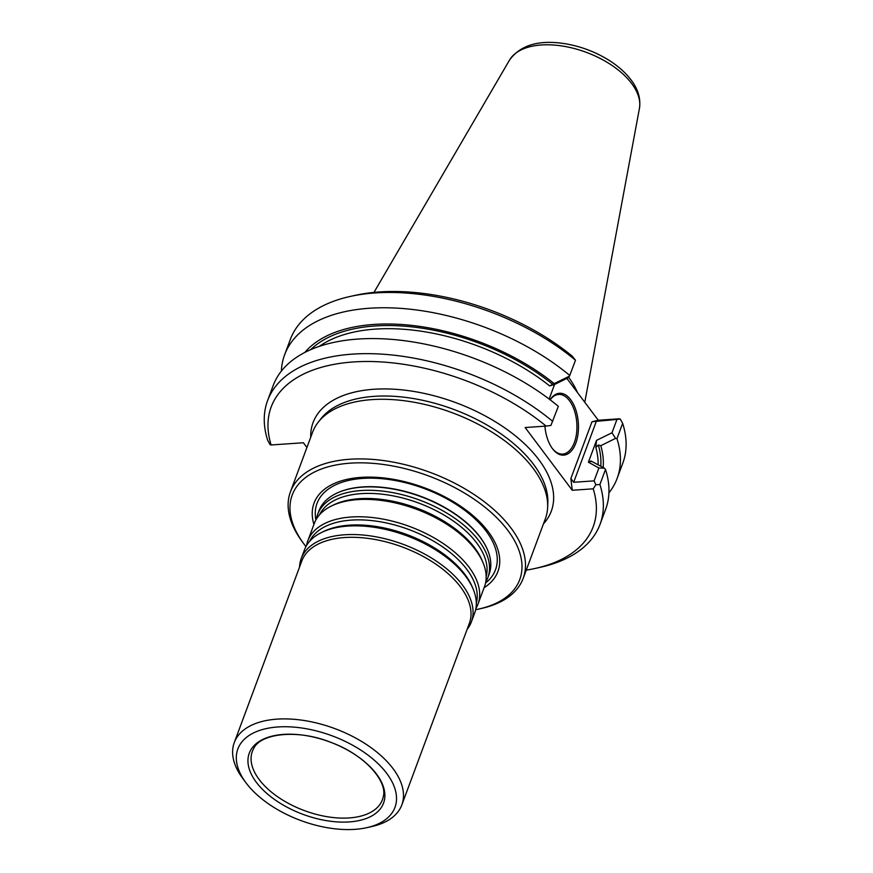 <?xml version="1.0" encoding="UTF-8"?>
<svg xmlns="http://www.w3.org/2000/svg" width="873" height="873" viewBox="0 0 873 873"><rect width="100%" height="100%" fill="white"/><g stroke="black" fill="none" stroke-linecap="round" stroke-linejoin="round"><path stroke-width="1.31" d="M316.397 519.042A90.781 48.91 20.4 0 1 317.663 514.35A90.781 48.91 20.4 0 1 419.804 500.153A90.781 48.91 20.4 0 1 487.843 577.642A90.781 48.91 20.4 0 1 485.737 582.018M487.843 577.642L489.109 574.227A90.781 48.91 -159.6 0 0 486.534 547.655A90.781 48.91 -159.6 0 0 362.393 487.123A90.781 48.91 -159.6 0 0 338.255 492.514A90.781 48.91 -159.6 0 0 318.929 510.934L317.663 514.35M306.554 545.516A90.781 48.91 20.4 0 1 307.82 540.813L314.291 523.429A90.781 48.91 20.4 0 1 330.932 506.253A90.781 48.91 20.4 0 1 416.421 509.232A90.781 48.91 20.4 0 1 483.096 562.845A90.781 48.91 20.4 0 1 484.471 586.721L478 604.105A90.781 48.91 20.4 0 1 475.894 608.492M307.82 540.813A90.781 48.91 20.4 0 1 409.961 526.615A90.781 48.91 20.4 0 1 478 604.105M299.537 567.09A90.781 48.91 20.4 0 1 301.207 558.589L304.448 549.903A90.781 48.91 20.4 0 1 321.089 532.716A90.781 48.91 20.4 0 1 406.578 535.695A90.781 48.91 20.4 0 1 473.253 589.308A90.781 48.91 20.4 0 1 474.628 613.184L471.387 621.882A90.781 48.91 20.4 0 1 467.099 629.4M301.207 558.589A90.781 48.91 20.4 0 1 403.348 544.392A90.781 48.91 20.4 0 1 471.387 621.882M245.968 782.765L242.912 778.661A89.384 48.157 20.4 0 1 234.27 742.585L301.807 560.99A89.384 48.157 20.4 0 1 402.377 547.011A89.384 48.157 20.4 0 1 469.368 623.3L401.831 804.906A89.384 48.157 20.4 0 1 371.723 826.567L366.736 827.68A83.797 45.145 20.4 0 1 354.842 829.35A83.797 45.145 20.4 0 1 245.968 782.765A83.797 45.145 20.4 0 1 274.057 727.318A83.797 45.145 20.4 0 1 381.697 767.356A83.797 45.145 20.4 0 1 366.736 827.68M234.27 742.585A89.384 48.157 20.4 0 1 334.839 728.606A89.384 48.157 20.4 0 1 401.831 804.906M349.265 821.919A71.63 38.598 20.4 0 1 247.954 759.848A71.63 38.598 20.4 0 1 352.015 752.701A71.63 38.598 20.4 0 1 349.265 821.919M313.92 524.411A98.082 52.849 20.4 0 1 424.409 487.767A98.082 52.849 20.4 0 1 484.1 587.704M568.639 377.245A124.162 66.894 20.4 0 1 577.5 392.566M304.83 352.463A162.192 87.387 20.4 0 1 554.191 383.607L569.502 376.132L568.247 377.747L554.562 384.48L549.63 385.91L554.191 383.607M591.054 461.664A157.435 84.823 20.4 0 0 590.846 460.933L604.476 468.212L598.889 468.004L588.413 462.188L590.661 461.337M600.799 445.688L598.332 445.044L595.855 447.478L596.532 440.374L611.984 432.779L615.574 438.366L600.799 445.688A162.192 87.387 20.4 0 1 603.145 467.47M550.176 399.834A29.889 16.183 -93.9 0 1 558.622 394.454A29.889 16.183 -93.9 0 1 574.423 410.626A29.889 16.183 -93.9 0 1 574.369 442.535A29.889 16.183 -93.9 0 1 562.714 454.091A29.889 16.183 -93.9 0 1 552.129 448.187M569.502 376.132L575.493 360.222L572.153 356.086A171.785 92.56 20.4 0 0 355.06 295.38L350.062 296.482A177.372 95.561 20.4 0 1 575.493 360.222M281.379 371.101A177.372 95.561 20.4 0 1 284.631 354.765A177.372 95.561 20.4 0 1 401.122 308.398A177.372 95.561 20.4 0 1 569.807 375.51M284.631 354.765L290.316 339.477A177.372 95.561 20.4 0 1 350.062 296.482M549.139 399.048L554.562 384.48M267.564 400.652L273.162 385.593A177.372 95.561 20.4 0 1 389.653 339.215A177.372 95.561 20.4 0 1 558.338 406.338L550.907 425.446L546.127 426.089A171.785 92.56 20.4 0 0 353.39 361.957A171.785 92.56 20.4 0 0 271.132 444.968L270.095 444.695L267.716 440.439A177.372 95.561 20.4 0 1 267.564 400.652A177.372 95.561 20.4 0 1 384.055 354.285A177.372 95.561 20.4 0 1 552.729 421.408M546.127 426.089L525.153 427.53L572.251 490.266L570.866 478.524L573.67 482.278L594.098 480.87L595.866 484.744L599.904 484.526L605.513 469.467L604.476 468.212M605.513 469.467A177.372 95.561 20.4 0 1 605.666 509.243L600.057 524.313A177.372 95.561 20.4 0 1 540.322 567.297L535.324 568.41A171.785 92.56 20.4 0 1 526.255 570.124M588.413 462.188L596.532 440.374M615.574 438.366L616.971 438.639A177.372 95.561 20.4 0 1 617.135 478.415A177.372 95.561 20.4 0 1 608.918 492.907M616.971 438.639L622.656 423.35A177.372 95.561 20.4 0 1 622.82 463.127L617.135 478.415M620.288 419.095L591.981 421.757L598.278 420.251L619.252 418.811L620.288 419.095L622.656 423.35M611.984 432.779L616.851 419.695M550.099 399.769A31.002 16.794 -93.9 0 1 572.415 402.289A31.002 16.794 -93.9 0 1 575.82 443.146A31.002 16.794 -93.9 0 1 552.434 448.613A31.002 16.794 -93.9 0 1 544.916 426.177M594.098 480.87L598.889 468.004M599.904 484.526A177.372 95.561 20.4 0 1 600.057 524.313M598.278 420.251L566.883 378.424M595.866 484.744L593.214 488.825L572.251 490.266M593.214 488.825A171.785 92.56 20.4 0 1 535.324 568.41M271.132 444.968L303.389 442.753L306.925 447.467M305.954 546.563A121.369 65.388 20.4 0 1 303.957 543.977L302.429 541.926A124.162 66.894 20.4 0 1 290.436 491.815L312.61 432.179A124.162 66.894 20.4 0 1 318.329 422.074A124.162 66.894 20.4 0 1 452.301 412.754A124.162 66.894 20.4 0 1 547.633 507.355A124.162 66.894 20.4 0 1 545.363 518.737L523.178 578.373A124.162 66.894 20.4 0 1 481.361 608.47L478.862 609.016A121.369 65.388 20.4 0 1 475.654 609.681M290.436 491.815A124.162 66.894 20.4 0 1 430.127 472.391A124.162 66.894 20.4 0 1 523.178 578.373M303.957 543.977A121.369 65.388 20.4 0 1 344.639 463.672A121.369 65.388 20.4 0 1 500.535 521.65A121.369 65.388 20.4 0 1 478.862 609.016M319.529 514.775A89.002 47.95 20.4 0 1 418.724 503.066A89.002 47.95 20.4 0 1 486.152 576.747M330.932 506.253L333.028 505.205A89.002 47.95 20.4 0 1 416.836 508.119A89.002 47.95 20.4 0 1 482.202 560.673L483.096 562.845M309.686 541.249A89.002 47.95 20.4 0 1 408.88 529.529A89.002 47.95 20.4 0 1 476.309 603.21M321.089 532.716L323.185 531.668A89.002 47.95 20.4 0 1 406.993 534.592A89.002 47.95 20.4 0 1 472.348 587.147L473.253 589.308M349.189 817.936A69.371 37.375 20.4 0 1 275.726 795.412A69.371 37.375 20.4 0 1 253.792 748.325C260.645 733.385 297.955 728.802 331.631 742.661C364.565 754.741 387.623 781.302 383.312 796.492A69.371 37.375 20.4 0 1 349.189 817.936M315.884 519.948A95.201 51.289 20.4 0 1 424.136 488.509A95.201 51.289 20.4 0 1 485.541 583.044M338.517 492.405A90.312 48.659 20.4 0 1 338.779 492.285A90.312 48.659 20.4 0 1 421.168 496.486A90.312 48.659 20.4 0 1 486.283 547.142A90.312 48.659 20.4 0 1 486.403 547.404M639.44 108.372C640.957 98.103 637.781 88.129 629.935 78.472C624.381 71.575 617.189 65.388 608.383 59.899C594.96 51.671 580.48 46.269 564.929 43.694C538.892 39.601 520.428 45.058 509.537 60.062A69.6 37.506 20.4 0 1 586.34 52.347A69.6 37.506 20.4 0 1 639.44 108.372L584.779 402.267M552.882 384.502A159.661 86.023 -159.6 0 0 310.668 349.691M549.63 385.91A157.435 84.823 -159.6 0 0 319.311 346.374M600.788 466.16A159.661 86.023 -159.6 0 0 598.332 445.044M598.125 464.687A157.435 84.823 -159.6 0 0 595.855 447.478M570.866 478.524L591.981 421.757M573.67 482.278L596.423 421.092M310.712 437.297A127.087 68.465 20.4 0 1 456.033 402.726A127.087 68.465 20.4 0 1 543.464 523.855M318.329 422.074L321.1 418.56A122.766 66.141 20.4 0 1 453.578 409.35A122.766 66.141 20.4 0 1 547.829 502.881L547.633 507.355M509.537 60.062L373.971 292.4"/></g></svg>
